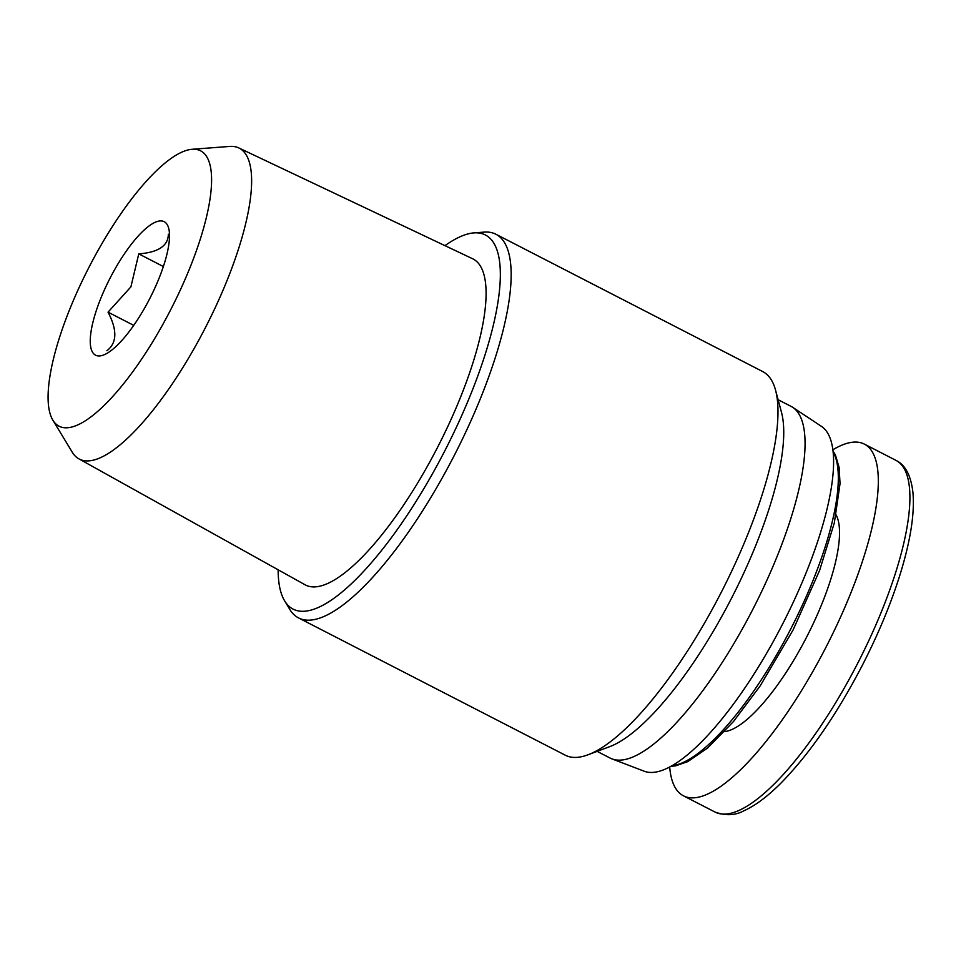 <?xml version="1.0" encoding="UTF-8"?>
<svg xmlns="http://www.w3.org/2000/svg" width="961" height="961" viewBox="0 0 961 961"><rect width="100%" height="100%" fill="white"/><g stroke="black" fill="none" stroke-linecap="round" stroke-linejoin="round"><path stroke-width="1.44" d="M111.164 276.047A75.054 22.319 -62.8 0 0 103.404 355.065A75.054 22.319 -62.8 0 0 149.7 298.679A75.054 22.319 -62.8 0 0 168.68 228.237A75.054 22.319 -62.8 0 0 111.164 276.047M106.899 350.741C117.05 342.981 117.422 330.128 108.04 312.157L130.9 286.871L138.768 253.884C158.325 252.383 168.187 245.824 168.343 234.196M52.807 420.077L72.291 452.259A174.83 51.99 -62.8 0 0 78.85 458.829A174.83 51.99 -62.8 0 0 205.534 327.413A174.83 51.99 -62.8 0 0 238.869 147.958A174.83 51.99 -62.8 0 0 229.703 146.432L192.188 149.279A154.805 46.032 -62.8 0 0 91.295 262.846A154.805 46.032 -62.8 0 0 52.807 420.077A154.805 46.032 -62.8 0 0 170.794 309.538A154.805 46.032 -62.8 0 0 192.188 149.279M78.85 458.829L304.949 584.72A183.287 54.501 -62.8 0 0 437.76 446.949A183.287 54.501 -62.8 0 0 472.704 258.797L238.869 147.958M669.685 766.914A197.75 58.801 -62.8 0 0 683.391 795.78A197.75 58.801 -62.8 0 0 826.172 646.861A197.75 58.801 -62.8 0 0 864.383 444.114A197.75 58.801 -62.8 0 0 832.935 449.736M597.117 751.37L610.127 758.073A197.75 58.801 -62.8 0 0 611.893 758.854L644.11 771.19A193.978 57.684 -62.8 0 0 782.446 624.35A193.978 57.684 -62.8 0 0 821.559 426.444L792.789 407.392A197.75 58.801 -62.8 0 0 791.131 406.419L778.11 399.716M611.893 758.854A197.75 58.801 -62.8 0 0 752.919 609.154A197.75 58.801 -62.8 0 0 792.789 407.392M278.137 569.789A210.339 62.549 -62.8 0 0 284.612 600.817L289.862 609.49A215.732 64.147 -62.8 0 0 298.511 617.899L565.284 755.202A215.732 64.147 -62.8 0 0 587.952 754.805L609.55 746.709A197.75 58.801 -62.8 0 0 731.549 598.162A197.75 58.801 -62.8 0 0 781.545 412.545L775.587 390.262A215.732 64.147 -62.8 0 0 762.734 371.583L495.96 234.268A215.732 64.147 -62.8 0 0 484.092 232.118L473.989 232.886A210.339 62.549 -62.8 0 0 444.967 245.656M587.952 754.805A215.732 64.147 -62.8 0 0 721.038 592.745A215.732 64.147 -62.8 0 0 775.587 390.262M298.511 617.899A215.732 64.147 -62.8 0 0 454.277 455.442A215.732 64.147 -62.8 0 0 495.96 234.268M284.612 600.817A210.339 62.549 -62.8 0 0 444.919 450.625A210.339 62.549 -62.8 0 0 473.989 232.886M138.768 253.884L163.382 266.545M108.04 312.157L133.723 325.371M895.976 460.379C905.37 464.908 911.028 475.683 912.95 492.705C914.74 513.522 910.535 540.514 900.325 573.705C891.027 603.616 878.21 634.44 861.873 666.201C836.286 715.2 809.318 754.157 780.993 783.059C767.623 796.441 755.286 805.678 743.958 810.748C735.345 815.493 725.687 815.925 714.984 812.033A197.75 58.801 -62.8 0 0 857.765 663.126A197.75 58.801 -62.8 0 0 895.976 460.379L864.383 444.114M724.558 731.621A124.281 36.962 -62.8 0 0 806.747 636.855A124.281 36.962 -62.8 0 0 836.094 514.904M671.703 765.809A179.779 53.456 -62.8 0 0 790.891 628.698A179.779 53.456 -62.8 0 0 833.199 452.018M714.984 812.033L683.391 795.78M670.814 766.301L675.499 765.881L687.764 761.629L707.512 748.078L733.423 721.603L760.295 685.722L793.173 629.803L819.553 570.57L834.328 522.928L840.034 483.659L839.121 467.442L835.433 454.997L833.091 451.021"/></g></svg>
